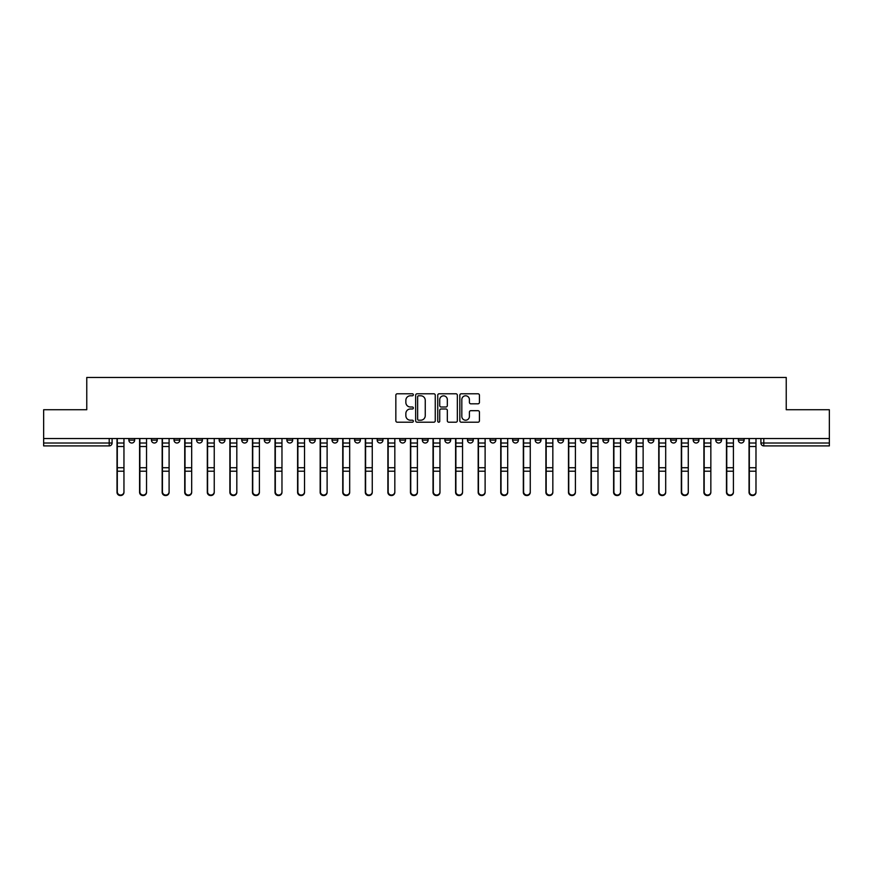 <?xml version="1.0" encoding="UTF-8"?>
<svg xmlns="http://www.w3.org/2000/svg" width="873" height="873" viewBox="0 0 873 873"><rect width="100%" height="100%" fill="white"/><g stroke="black" fill="none" stroke-linecap="round" stroke-linejoin="round"><path stroke-width="1.31" d="M413.355 394.792A0.993 0.993 0 0 0 412.351 393.788L397.27 393.788A1.419 1.419 0 0 0 395.84 395.218L395.84 420.775A1.419 1.419 0 0 0 397.27 422.205L412.351 422.205A0.993 0.993 0 0 0 413.355 421.201A0.993 0.993 0 0 0 412.351 420.208L410.397 420.208A4.54 4.54 0 0 1 405.858 415.668L405.858 413.54A4.54 4.54 0 0 1 410.397 408.99L412.351 408.99A0.993 0.993 0 0 0 413.355 407.997A0.993 0.993 0 0 0 412.351 407.004L410.397 407.004A4.54 4.54 0 0 1 405.858 402.453L405.858 400.325A4.54 4.54 0 0 1 410.397 395.785L412.351 395.785A0.993 0.993 0 0 0 413.355 394.792M738.34 438.53L738.34 440.123L744.123 440.123A2.892 2.892 0 0 1 741.232 443.015A2.892 2.892 0 0 1 738.34 440.123L738.34 438.53M715.762 438.53L715.762 440.123L721.556 440.123A2.892 2.892 0 0 1 718.654 443.015A2.892 2.892 0 0 1 715.762 440.123L715.762 438.53M580.327 438.53L580.327 440.123L586.11 440.123A2.892 2.892 0 0 1 583.219 443.015A2.892 2.892 0 0 1 580.327 440.123L580.327 438.53M557.76 438.53L557.76 440.123L563.543 440.123A2.892 2.892 0 0 1 560.652 443.015A2.892 2.892 0 0 1 557.76 440.123L557.76 438.53M535.182 438.53L535.182 440.123L540.965 440.123A2.892 2.892 0 0 1 538.074 443.015A2.892 2.892 0 0 1 535.182 440.123L535.182 438.53M490.037 438.53L490.037 440.123L495.82 440.123A2.892 2.892 0 0 1 492.929 443.015A2.892 2.892 0 0 1 490.037 440.123L490.037 438.53M444.892 440.123L444.892 438.53L444.892 440.123A2.892 2.892 0 0 0 447.784 443.015A2.892 2.892 0 0 1 444.892 440.123L450.675 440.123A2.892 2.892 0 0 1 447.784 443.015A2.892 2.892 0 0 0 450.675 440.123L450.675 438.53L450.675 440.123M422.325 440.123L422.325 438.53L422.325 440.123A2.892 2.892 0 0 0 425.216 443.015A2.892 2.892 0 0 1 422.325 440.123L428.108 440.123A2.892 2.892 0 0 1 425.216 443.015M399.747 440.123L399.747 438.53L399.747 440.123A2.892 2.892 0 0 0 402.639 443.015A2.892 2.892 0 0 1 399.747 440.123L405.53 440.123A2.892 2.892 0 0 1 402.639 443.015A2.892 2.892 0 0 0 405.53 440.123L405.53 438.53L405.53 440.123M377.18 438.53L377.18 440.123L382.963 440.123A2.892 2.892 0 0 1 380.071 443.015A2.892 2.892 0 0 1 377.18 440.123L377.18 438.53M354.602 438.53L354.602 440.123L360.385 440.123A2.892 2.892 0 0 1 357.494 443.015A2.892 2.892 0 0 1 354.602 440.123L354.602 438.53M332.035 438.53L332.035 440.123L337.818 440.123A2.892 2.892 0 0 1 334.926 443.015A2.892 2.892 0 0 1 332.035 440.123L332.035 438.53M309.457 440.123L309.457 438.53L309.457 440.123A2.892 2.892 0 0 0 312.348 443.015A2.892 2.892 0 0 1 309.457 440.123L315.24 440.123A2.892 2.892 0 0 1 312.348 443.015M264.312 440.123L264.312 438.53L264.312 440.123A2.892 2.892 0 0 0 267.203 443.015A2.892 2.892 0 0 1 264.312 440.123L270.095 440.123A2.892 2.892 0 0 1 267.203 443.015A2.892 2.892 0 0 0 270.095 440.123L270.095 438.53L270.095 440.123M241.734 440.123L241.734 438.53L241.734 440.123A2.892 2.892 0 0 0 244.636 443.015A2.892 2.892 0 0 1 241.734 440.123L247.528 440.123A2.892 2.892 0 0 1 244.636 443.015A2.892 2.892 0 0 0 247.528 440.123L247.528 438.53L247.528 440.123M219.167 440.123L219.167 438.53L219.167 440.123A2.892 2.892 0 0 0 222.058 443.015A2.892 2.892 0 0 1 219.167 440.123L224.95 440.123A2.892 2.892 0 0 1 222.058 443.015A2.892 2.892 0 0 0 224.95 440.123L224.95 438.53L224.95 440.123M196.589 440.123L196.589 438.53L196.589 440.123A2.892 2.892 0 0 0 199.491 443.015A2.892 2.892 0 0 1 196.589 440.123L202.383 440.123A2.892 2.892 0 0 1 199.491 443.015M174.022 440.123L174.022 438.53L174.022 440.123A2.892 2.892 0 0 0 176.913 443.015A2.892 2.892 0 0 1 174.022 440.123L179.805 440.123A2.892 2.892 0 0 1 176.913 443.015A2.892 2.892 0 0 0 179.805 440.123L179.805 438.53L179.805 440.123M151.444 440.123L151.444 438.53L151.444 440.123A2.892 2.892 0 0 0 154.346 443.015A2.892 2.892 0 0 1 151.444 440.123L157.238 440.123A2.892 2.892 0 0 1 154.346 443.015A2.892 2.892 0 0 0 157.238 440.123L157.238 438.53L157.238 440.123M478.011 403.806A1.419 1.419 0 0 0 479.43 402.388L479.43 395.218A1.419 1.419 0 0 0 478.011 393.788L461.25 393.788A1.419 1.419 0 0 0 459.831 395.218L459.831 420.775A1.419 1.419 0 0 0 461.25 422.205L478.011 422.205A1.419 1.419 0 0 0 479.43 420.775L479.43 412.111A1.419 1.419 0 0 0 478.011 410.692L470.831 410.692A1.419 1.419 0 0 0 469.412 412.111L469.412 416.41A3.798 3.798 0 0 1 465.615 420.208A3.798 3.798 0 0 1 461.817 416.41L461.817 399.583A3.798 3.798 0 0 1 465.615 395.785A3.798 3.798 0 0 1 469.412 399.583L469.412 402.388A1.419 1.419 0 0 0 470.831 403.806L478.011 403.806M43.65 438.53L43.65 409.732L86.765 409.732L86.765 377.463L786.235 377.463L786.235 409.732L829.35 409.732L829.35 438.53L43.65 438.53L43.65 443.015L112.093 443.015L112.093 438.53L112.093 443.015A2.892 2.892 0 0 1 109.201 445.907L43.65 445.907L43.65 443.015M435.256 395.218A1.419 1.419 0 0 0 433.837 393.788L417.076 393.788A1.419 1.419 0 0 0 415.657 395.218L415.657 420.775A1.419 1.419 0 0 0 417.076 422.205L433.837 422.205A1.419 1.419 0 0 0 435.256 420.775L435.256 395.218M439.163 393.788L455.924 393.788A1.419 1.419 0 0 1 457.343 395.218L457.343 420.775A1.419 1.419 0 0 1 455.924 422.205L448.755 422.205A1.419 1.419 0 0 1 447.325 420.775L447.325 410.408A1.419 1.419 0 0 0 445.907 408.99L441.149 408.99A1.419 1.419 0 0 0 439.73 410.408L439.73 421.201A0.993 0.993 0 0 1 438.737 422.205A0.993 0.993 0 0 1 437.744 421.201L437.744 395.218A1.419 1.419 0 0 1 439.163 393.788M760.907 438.53L760.907 443.015L829.35 443.015L829.35 445.907L763.799 445.907A2.892 2.892 0 0 1 760.907 443.015L760.907 438.53M829.35 438.53L829.35 443.015M744.123 438.53L744.123 440.123M721.556 438.53L721.556 440.123L721.556 438.53M698.978 438.53L698.978 440.123A2.892 2.892 0 0 1 696.087 443.015A2.892 2.892 0 0 1 693.195 440.123L698.978 440.123M693.195 438.53L693.195 440.123M676.411 438.53L676.411 440.123A2.892 2.892 0 0 1 673.509 443.015A2.892 2.892 0 0 1 670.617 440.123L676.411 440.123M670.617 438.53L670.617 440.123M653.833 438.53L653.833 440.123A2.892 2.892 0 0 1 650.942 443.015A2.892 2.892 0 0 1 648.05 440.123L653.833 440.123M648.05 438.53L648.05 440.123M631.266 438.53L631.266 440.123A2.892 2.892 0 0 1 628.364 443.015A2.892 2.892 0 0 1 625.472 440.123L631.266 440.123M625.472 438.53L625.472 440.123M608.688 438.53L608.688 440.123A2.892 2.892 0 0 1 605.797 443.015A2.892 2.892 0 0 1 602.905 440.123L608.688 440.123M602.905 438.53L602.905 440.123M586.11 438.53L586.11 440.123A2.892 2.892 0 0 1 583.219 443.015M563.543 438.53L563.543 440.123M540.965 440.123L540.965 438.53L540.965 440.123A2.892 2.892 0 0 1 538.074 443.015M518.398 438.53L518.398 440.123A2.892 2.892 0 0 1 515.506 443.015A2.892 2.892 0 0 1 512.615 440.123A2.892 2.892 0 0 0 515.506 443.015A2.892 2.892 0 0 0 518.398 440.123L512.615 440.123L512.615 438.53M495.82 440.123L495.82 438.53L495.82 440.123A2.892 2.892 0 0 1 492.929 443.015M473.253 438.53L473.253 440.123A2.892 2.892 0 0 1 470.361 443.015A2.892 2.892 0 0 1 467.47 440.123A2.892 2.892 0 0 0 470.361 443.015M467.47 438.53L467.47 440.123L473.253 440.123M428.108 438.53L428.108 440.123L428.108 438.53M382.963 440.123L382.963 438.53L382.963 440.123A2.892 2.892 0 0 1 380.071 443.015M360.385 440.123L360.385 438.53L360.385 440.123A2.892 2.892 0 0 1 357.494 443.015M337.818 440.123L337.818 438.53L337.818 440.123A2.892 2.892 0 0 1 334.926 443.015M315.24 438.53L315.24 440.123L315.24 438.53M292.673 440.123L292.673 438.53L292.673 440.123A2.892 2.892 0 0 1 289.781 443.015A2.892 2.892 0 0 1 286.89 440.123L292.673 440.123A2.892 2.892 0 0 1 289.781 443.015M286.89 438.53L286.89 440.123M202.383 438.53L202.383 440.123L202.383 438.53M134.66 438.53L134.66 440.123A2.892 2.892 0 0 1 131.768 443.015A2.892 2.892 0 0 1 128.877 440.123A2.892 2.892 0 0 0 131.768 443.015A2.892 2.892 0 0 0 134.66 440.123L134.66 438.53M128.877 438.53L128.877 440.123L134.66 440.123M109.201 438.53L109.201 445.907A2.892 2.892 0 0 0 112.093 443.015M418.636 395.785A0.993 0.993 0 0 0 417.643 396.779L417.643 419.215A0.993 0.993 0 0 0 418.636 420.208L420.699 420.208A4.54 4.54 0 0 0 425.249 415.668L425.249 400.325A4.54 4.54 0 0 0 420.699 395.785L418.636 395.785M447.325 399.648A3.798 3.798 0 0 0 443.528 395.851A3.798 3.798 0 0 0 439.73 399.648L439.73 405.585A1.419 1.419 0 0 0 441.149 407.004L445.907 407.004A1.419 1.419 0 0 0 447.325 405.585L447.325 399.648M117.015 438.53L117.015 492.328A3.328 3.208 180 0 0 120.485 495.537M123.955 491.826L123.955 492.328A3.328 3.208 180 0 1 120.627 495.537A3.328 3.208 180 0 1 117.298 492.328L117.298 491.826A3.328 3.208 0 0 0 120.627 495.035A3.328 3.208 0 0 0 123.955 491.826L123.955 471.213L117.298 471.213L117.298 491.826M117.298 438.53L117.298 471.213M123.955 438.53L123.955 471.213M139.582 438.53L139.582 492.328A3.328 3.208 180 0 0 143.052 495.537M162.16 438.53L162.16 492.328A3.328 3.208 180 0 0 165.63 495.537M146.533 491.826L146.533 492.328A3.328 3.208 180 0 1 143.205 495.537A3.328 3.208 180 0 1 139.876 492.328L139.876 491.826A3.328 3.208 0 0 0 143.205 495.035A3.328 3.208 0 0 0 146.533 491.826L146.533 471.213L139.876 471.213L139.876 491.826M139.876 438.53L139.876 471.213M146.533 438.53L146.533 471.213M169.1 491.826L169.1 492.328A3.328 3.208 180 0 1 165.772 495.537A3.328 3.208 180 0 1 162.443 492.328L162.443 491.826A3.328 3.208 0 0 0 165.772 495.035A3.328 3.208 0 0 0 169.1 491.826L169.1 471.213L162.443 471.213L162.443 491.826M162.443 438.53L162.443 471.213M169.1 438.53L169.1 471.213M184.727 438.53L184.727 492.328A3.328 3.208 180 0 0 188.197 495.537M207.305 438.53L207.305 492.328A3.328 3.208 180 0 0 210.775 495.537M229.872 438.53L229.872 492.328A3.328 3.208 180 0 0 233.342 495.537M191.678 491.826L191.678 492.328A3.328 3.208 180 0 1 188.35 495.537A3.328 3.208 180 0 1 185.021 492.328L185.021 491.826A3.328 3.208 0 0 0 188.35 495.035A3.328 3.208 0 0 0 191.678 491.826L191.678 471.213L185.021 471.213L185.021 491.826M185.021 438.53L185.021 471.213M191.678 438.53L191.678 471.213M214.245 491.826L214.245 492.328A3.328 3.208 180 0 1 210.917 495.537A3.328 3.208 180 0 1 207.588 492.328L207.588 491.826A3.328 3.208 0 0 0 210.917 495.035A3.328 3.208 0 0 0 214.245 491.826L214.245 471.213L207.588 471.213L207.588 491.826M207.588 438.53L207.588 471.213M214.245 438.53L214.245 471.213M236.823 491.826L236.823 492.328A3.328 3.208 180 0 1 233.495 495.537A3.328 3.208 180 0 1 230.166 492.328L230.166 491.826A3.328 3.208 0 0 0 233.495 495.035A3.328 3.208 0 0 0 236.823 491.826L236.823 471.213L230.166 471.213L230.166 491.826M230.166 438.53L230.166 471.213M236.823 438.53L236.823 471.213M252.45 438.53L252.45 492.328A3.328 3.208 180 0 0 255.92 495.537M259.39 491.826L259.39 492.328A3.328 3.208 180 0 1 256.062 495.537A3.328 3.208 180 0 1 252.733 492.328L252.733 491.826A3.328 3.208 0 0 0 256.062 495.035A3.328 3.208 0 0 0 259.39 491.826L259.39 471.213L252.733 471.213L252.733 491.826M252.733 438.53L252.733 471.213M259.39 438.53L259.39 471.213M275.017 438.53L275.017 492.328A3.328 3.208 180 0 0 278.487 495.537M281.968 491.826L281.968 492.328A3.328 3.208 180 0 1 278.64 495.537A3.328 3.208 180 0 1 275.311 492.328L275.311 491.826A3.328 3.208 0 0 0 278.64 495.035A3.328 3.208 0 0 0 281.968 491.826L281.968 471.213L275.311 471.213L275.311 491.826M275.311 438.53L275.311 471.213M281.968 438.53L281.968 471.213M297.595 438.53L297.595 492.328A3.328 3.208 180 0 0 301.065 495.537M304.535 491.826L304.535 492.328A3.328 3.208 180 0 1 301.207 495.537A3.328 3.208 180 0 1 297.879 492.328L297.879 491.826A3.328 3.208 0 0 0 301.207 495.035A3.328 3.208 0 0 0 304.535 491.826L304.535 471.213L297.879 471.213L297.879 491.826M297.879 438.53L297.879 471.213M304.535 438.53L304.535 471.213M320.162 438.53L320.162 492.328A3.328 3.208 180 0 0 323.632 495.537M327.113 491.826L327.113 492.328A3.328 3.208 180 0 1 323.785 495.537A3.328 3.208 180 0 1 320.456 492.328L320.456 491.826A3.328 3.208 0 0 0 323.785 495.035A3.328 3.208 0 0 0 327.113 491.826L327.113 471.213L320.456 471.213L320.456 491.826M320.456 438.53L320.456 471.213M327.113 438.53L327.113 471.213M342.74 438.53L342.74 492.328A3.328 3.208 180 0 0 346.21 495.537M349.68 491.826L349.68 492.328A3.328 3.208 180 0 1 346.352 495.537A3.328 3.208 180 0 1 343.024 492.328L343.024 491.826A3.328 3.208 0 0 0 346.352 495.035A3.328 3.208 0 0 0 349.68 491.826L349.68 471.213L343.024 471.213L343.024 491.826M343.024 438.53L343.024 471.213M349.68 438.53L349.68 471.213M365.307 438.53L365.307 492.328A3.328 3.208 180 0 0 368.777 495.537M372.258 491.826L372.258 492.328A3.328 3.208 180 0 1 368.93 495.537A3.328 3.208 180 0 1 365.601 492.328L365.601 491.826A3.328 3.208 0 0 0 368.93 495.035A3.328 3.208 0 0 0 372.258 491.826L372.258 471.213L365.601 471.213L365.601 491.826M365.601 438.53L365.601 471.213M372.258 438.53L372.258 471.213M387.885 438.53L387.885 492.328A3.328 3.208 180 0 0 391.355 495.537M394.825 491.826L394.825 492.328A3.328 3.208 180 0 1 391.497 495.537A3.328 3.208 180 0 1 388.169 492.328L388.169 491.826A3.328 3.208 0 0 0 391.497 495.035A3.328 3.208 0 0 0 394.825 491.826L394.825 471.213L388.169 471.213L388.169 491.826M388.169 438.53L388.169 471.213M394.825 438.53L394.825 471.213M410.452 438.53L410.452 492.328A3.328 3.208 180 0 0 413.922 495.537M417.403 491.826L417.403 492.328A3.328 3.208 180 0 1 414.075 495.537A3.328 3.208 180 0 1 410.746 492.328L410.746 491.826A3.328 3.208 0 0 0 414.075 495.035A3.328 3.208 0 0 0 417.403 491.826L417.403 471.213L410.746 471.213L410.746 491.826M410.746 438.53L410.746 471.213M417.403 438.53L417.403 471.213M433.03 438.53L433.03 492.328A3.328 3.208 180 0 0 436.5 495.537M439.97 491.826L439.97 492.328A3.328 3.208 180 0 1 436.642 495.537A3.328 3.208 180 0 1 433.314 492.328L433.314 491.826A3.328 3.208 0 0 0 436.642 495.035A3.328 3.208 0 0 0 439.97 491.826L439.97 471.213L433.314 471.213L433.314 491.826M433.314 438.53L433.314 471.213M439.97 438.53L439.97 471.213M455.597 438.53L455.597 492.328A3.328 3.208 180 0 0 459.078 495.537M462.548 491.826L462.548 492.328A3.328 3.208 180 0 1 459.22 495.537A3.328 3.208 180 0 1 455.892 492.328L455.892 491.826A3.328 3.208 0 0 0 459.22 495.035A3.328 3.208 0 0 0 462.548 491.826L462.548 471.213L455.892 471.213L455.892 491.826M455.892 438.53L455.892 471.213M462.548 438.53L462.548 471.213M478.175 438.53L478.175 492.328A3.328 3.208 180 0 0 481.645 495.537M485.115 491.826L485.115 492.328A3.328 3.208 180 0 1 481.787 495.537A3.328 3.208 180 0 1 478.459 492.328L478.459 491.826A3.328 3.208 0 0 0 481.787 495.035A3.328 3.208 0 0 0 485.115 491.826L485.115 471.213L478.459 471.213L478.459 491.826M478.459 438.53L478.459 471.213M485.115 438.53L485.115 471.213M500.742 438.53L500.742 492.328A3.328 3.208 180 0 0 504.223 495.537M507.693 491.826L507.693 492.328A3.328 3.208 180 0 1 504.365 495.537A3.328 3.208 180 0 1 501.037 492.328L501.037 491.826A3.328 3.208 0 0 0 504.365 495.035A3.328 3.208 0 0 0 507.693 491.826L507.693 471.213L501.037 471.213L501.037 491.826M501.037 438.53L501.037 471.213M507.693 438.53L507.693 471.213M523.32 438.53L523.32 492.328A3.328 3.208 180 0 0 526.79 495.537M530.26 491.826L530.26 492.328A3.328 3.208 180 0 1 526.932 495.537A3.328 3.208 180 0 1 523.604 492.328L523.604 491.826A3.328 3.208 0 0 0 526.932 495.035A3.328 3.208 0 0 0 530.26 491.826L530.26 471.213L523.604 471.213L523.604 491.826M523.604 438.53L523.604 471.213M530.26 438.53L530.26 471.213M545.887 438.53L545.887 492.328A3.328 3.208 180 0 0 549.368 495.537M552.838 491.826L552.838 492.328A3.328 3.208 180 0 1 549.51 495.537A3.328 3.208 180 0 1 546.182 492.328L546.182 491.826A3.328 3.208 0 0 0 549.51 495.035A3.328 3.208 0 0 0 552.838 491.826L552.838 471.213L546.182 471.213L546.182 491.826M546.182 438.53L546.182 471.213M552.838 438.53L552.838 471.213M568.465 438.53L568.465 492.328A3.328 3.208 180 0 0 571.935 495.537M575.405 491.826L575.405 492.328A3.328 3.208 180 0 1 572.077 495.537A3.328 3.208 180 0 1 568.749 492.328L568.749 491.826A3.328 3.208 0 0 0 572.077 495.035A3.328 3.208 0 0 0 575.405 491.826L575.405 471.213L568.749 471.213L568.749 491.826M568.749 438.53L568.749 471.213M575.405 438.53L575.405 471.213M591.032 438.53L591.032 492.328A3.328 3.208 180 0 0 594.513 495.537M597.983 491.826L597.983 492.328A3.328 3.208 180 0 1 594.655 495.537A3.328 3.208 180 0 1 591.327 492.328L591.327 491.826A3.328 3.208 0 0 0 594.655 495.035A3.328 3.208 0 0 0 597.983 491.826L597.983 471.213L591.327 471.213L591.327 491.826M591.327 438.53L591.327 471.213M597.983 438.53L597.983 471.213M613.61 438.53L613.61 492.328A3.328 3.208 180 0 0 617.08 495.537M620.55 491.826L620.55 492.328A3.328 3.208 180 0 1 617.222 495.537A3.328 3.208 180 0 1 613.894 492.328L613.894 491.826A3.328 3.208 0 0 0 617.222 495.035A3.328 3.208 0 0 0 620.55 491.826L620.55 471.213L613.894 471.213L613.894 491.826M613.894 438.53L613.894 471.213M620.55 438.53L620.55 471.213M636.177 438.53L636.177 492.328A3.328 3.208 180 0 0 639.658 495.537M643.128 491.826L643.128 492.328A3.328 3.208 180 0 1 639.8 495.537A3.328 3.208 180 0 1 636.472 492.328L636.472 491.826A3.328 3.208 0 0 0 639.8 495.035A3.328 3.208 0 0 0 643.128 491.826L643.128 471.213L636.472 471.213L636.472 491.826M636.472 438.53L636.472 471.213M643.128 438.53L643.128 471.213M658.755 438.53L658.755 492.328A3.328 3.208 180 0 0 662.225 495.537M665.695 491.826L665.695 492.328A3.328 3.208 180 0 1 662.367 495.537A3.328 3.208 180 0 1 659.039 492.328L659.039 491.826A3.328 3.208 0 0 0 662.367 495.035A3.328 3.208 0 0 0 665.695 491.826L665.695 471.213L659.039 471.213L659.039 491.826M659.039 438.53L659.039 471.213M665.695 438.53L665.695 471.213M681.322 438.53L681.322 492.328A3.328 3.208 180 0 0 684.803 495.537M688.273 491.826L688.273 492.328A3.328 3.208 180 0 1 684.945 495.537A3.328 3.208 180 0 1 681.617 492.328L681.617 491.826A3.328 3.208 0 0 0 684.945 495.035A3.328 3.208 0 0 0 688.273 491.826L688.273 471.213L681.617 471.213L681.617 491.826M681.617 438.53L681.617 471.213M688.273 438.53L688.273 471.213M703.9 438.53L703.9 492.328A3.328 3.208 180 0 0 707.37 495.537M710.84 491.826L710.84 492.328A3.328 3.208 180 0 1 707.512 495.537A3.328 3.208 180 0 1 704.184 492.328L704.184 491.826A3.328 3.208 0 0 0 707.512 495.035A3.328 3.208 0 0 0 710.84 491.826L710.84 471.213L704.184 471.213L704.184 491.826M704.184 438.53L704.184 471.213M710.84 438.53L710.84 471.213M726.467 438.53L726.467 492.328A3.328 3.208 180 0 0 729.948 495.537M733.418 491.826L733.418 492.328A3.328 3.208 180 0 1 730.09 495.537A3.328 3.208 180 0 1 726.762 492.328L726.762 491.826A3.328 3.208 0 0 0 730.09 495.035A3.328 3.208 0 0 0 733.418 491.826L733.418 471.213L726.762 471.213L726.762 491.826M726.762 438.53L726.762 471.213M733.418 438.53L733.418 471.213M749.045 438.53L749.045 492.328A3.328 3.208 180 0 0 752.515 495.537M755.985 491.826L755.985 492.328A3.328 3.208 180 0 1 752.657 495.537A3.328 3.208 180 0 1 749.329 492.328L749.329 491.826A3.328 3.208 0 0 0 752.657 495.035A3.328 3.208 0 0 0 755.985 491.826L755.985 471.213L749.329 471.213L749.329 491.826M749.329 438.53L749.329 471.213M755.985 438.53L755.985 471.213M763.799 438.53L763.799 445.907M117.015 443.015L123.955 443.015M123.955 467.732L117.298 467.732M123.955 446.507L117.298 446.507M139.582 443.015L146.533 443.015M162.16 443.015L169.1 443.015M146.533 467.732L139.876 467.732M146.533 446.507L139.876 446.507M169.1 467.732L162.443 467.732M169.1 446.507L162.443 446.507M184.727 443.015L191.678 443.015M207.305 443.015L214.245 443.015M229.872 443.015L236.823 443.015M191.678 467.732L185.021 467.732M191.678 446.507L185.021 446.507M214.245 467.732L207.588 467.732M214.245 446.507L207.588 446.507M236.823 467.732L230.166 467.732M236.823 446.507L230.166 446.507M252.45 443.015L259.39 443.015M259.39 467.732L252.733 467.732M259.39 446.507L252.733 446.507M275.017 443.015L281.968 443.015M281.968 467.732L275.311 467.732M281.968 446.507L275.311 446.507M297.595 443.015L304.535 443.015M304.535 467.732L297.879 467.732M304.535 446.507L297.879 446.507M320.162 443.015L327.113 443.015M327.113 467.732L320.456 467.732M327.113 446.507L320.456 446.507M342.74 443.015L349.68 443.015M349.68 467.732L343.024 467.732M349.68 446.507L343.024 446.507M365.307 443.015L372.258 443.015M372.258 467.732L365.601 467.732M372.258 446.507L365.601 446.507M387.885 443.015L394.825 443.015M394.825 467.732L388.169 467.732M394.825 446.507L388.169 446.507M410.452 443.015L417.403 443.015M417.403 467.732L410.746 467.732M417.403 446.507L410.746 446.507M433.03 443.015L439.97 443.015M439.97 467.732L433.314 467.732M439.97 446.507L433.314 446.507M455.597 443.015L462.548 443.015M462.548 467.732L455.892 467.732M462.548 446.507L455.892 446.507M478.175 443.015L485.115 443.015M485.115 467.732L478.459 467.732M485.115 446.507L478.459 446.507M500.742 443.015L507.693 443.015M507.693 467.732L501.037 467.732M507.693 446.507L501.037 446.507M523.32 443.015L530.26 443.015M530.26 467.732L523.604 467.732M530.26 446.507L523.604 446.507M545.887 443.015L552.838 443.015M552.838 467.732L546.182 467.732M552.838 446.507L546.182 446.507M568.465 443.015L575.405 443.015M575.405 467.732L568.749 467.732M575.405 446.507L568.749 446.507M591.032 443.015L597.983 443.015M597.983 467.732L591.327 467.732M597.983 446.507L591.327 446.507M613.61 443.015L620.55 443.015M620.55 467.732L613.894 467.732M620.55 446.507L613.894 446.507M636.177 443.015L643.128 443.015M643.128 467.732L636.472 467.732M643.128 446.507L636.472 446.507M658.755 443.015L665.695 443.015M665.695 467.732L659.039 467.732M665.695 446.507L659.039 446.507M681.322 443.015L688.273 443.015M688.273 467.732L681.617 467.732M688.273 446.507L681.617 446.507M703.9 443.015L710.84 443.015M710.84 467.732L704.184 467.732M710.84 446.507L704.184 446.507M726.467 443.015L733.418 443.015M733.418 467.732L726.762 467.732M733.418 446.507L726.762 446.507M749.045 443.015L755.985 443.015M755.985 467.732L749.329 467.732M755.985 446.507L749.329 446.507"/></g></svg>
